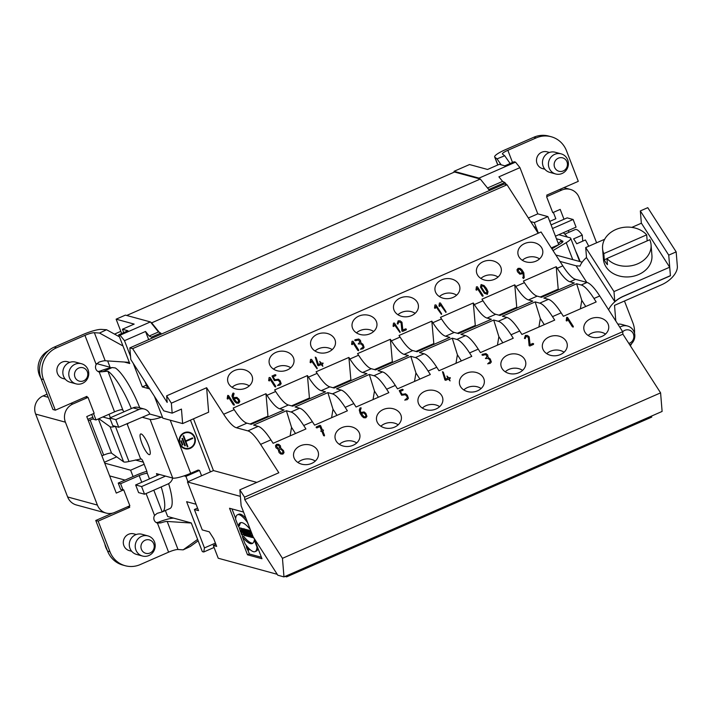 <?xml version="1.0" encoding="UTF-8"?>
<svg xmlns="http://www.w3.org/2000/svg" width="713" height="713" viewBox="0 0 713 713"><rect width="100%" height="100%" fill="white"/><g stroke="black" fill="none" stroke-linecap="round" stroke-linejoin="round"><path stroke-width="1.07" d="M564.821 234.114L575.248 229.55A24.322 5.695 66.4 0 1 582.263 235.094L573.6 238.882A24.322 5.695 -113.6 0 1 576.737 243.775L585.4 239.978A24.322 5.695 66.4 0 1 588.706 246.252M582.753 241.137L582.263 235.094M590.614 318.791A12.504 10.044 175.3 0 1 608.733 326.572A12.504 10.044 175.3 0 1 597.084 337.606A12.504 10.044 175.3 0 1 583.804 328.613A12.504 10.044 175.3 0 1 590.614 318.791M596.175 301.947L563.377 316.296L561.158 312.847A41.693 9.768 -113.6 0 0 548.422 299.344L543.85 298.105L576.657 283.747L581.229 284.995A41.693 9.768 66.4 0 1 593.965 298.489L596.175 301.947M552.495 316.634L554.714 320.084L521.916 334.442L519.697 330.992A41.693 9.768 -113.6 0 0 506.961 317.49L502.389 316.242L535.187 301.893L539.759 303.141A41.693 9.768 66.4 0 1 552.495 316.634L561.158 312.847M511.034 334.78L513.253 338.229L480.446 352.587L478.236 349.129A41.693 9.768 -113.6 0 0 465.5 335.636L460.928 334.388L493.726 320.039L498.298 321.287A41.693 9.768 66.4 0 1 511.034 334.78L519.697 330.992M469.564 352.926L471.783 356.375L438.985 370.733L436.766 367.275A41.693 9.768 -113.6 0 0 424.03 353.782L419.458 352.534L452.256 338.185L456.828 339.424A41.693 9.768 66.4 0 1 469.564 352.926L478.236 349.129M428.103 371.072L430.322 374.521L397.515 388.87L395.305 385.421A41.693 9.768 -113.6 0 0 382.569 371.928L377.997 370.68L410.795 356.331L415.367 357.57A41.693 9.768 66.4 0 1 428.103 371.072L436.766 367.275M386.642 389.218L388.852 392.667L356.054 407.016L353.835 403.567A41.693 9.768 -113.6 0 0 341.099 390.073L336.527 388.826L369.334 374.468L373.906 375.715A41.693 9.768 66.4 0 1 386.642 389.218L395.305 385.421M345.172 407.355L347.391 410.813L314.593 425.162L312.374 421.713A41.693 9.768 -113.6 0 0 299.638 408.21L295.066 406.971L327.864 392.613L332.436 393.861A41.693 9.768 66.4 0 1 345.172 407.355L353.835 403.567M303.711 425.501L305.922 428.959L273.124 443.308L270.904 439.859A41.693 9.768 -113.6 0 0 258.168 426.356L253.596 425.117L286.403 410.759L290.975 412.007A41.693 9.768 66.4 0 1 303.711 425.501L312.374 421.713M599.731 295.966A41.693 9.768 66.4 0 0 587.004 282.464L575.543 279.344A41.693 9.768 -113.6 0 1 562.815 265.851L541.06 231.983L166.637 395.831L171.352 403.166L206.627 387.729L223.668 414.253A41.693 9.768 -113.6 0 0 236.404 427.755L247.857 430.875A41.693 9.768 66.4 0 1 260.593 444.368L278.828 472.764L239.844 489.831L244.55 497.166L622.69 331.697L599.731 295.966L593.965 298.489M549.144 336.937A12.504 10.044 175.3 0 1 567.272 344.718A12.504 10.044 175.3 0 1 555.623 355.751A12.504 10.044 175.3 0 1 542.335 346.759A12.504 10.044 175.3 0 1 549.144 336.937M507.683 355.083A12.504 10.044 175.3 0 1 525.802 362.864A12.504 10.044 175.3 0 1 514.153 373.897A12.504 10.044 175.3 0 1 500.874 364.904A12.504 10.044 175.3 0 1 507.683 355.083M466.222 373.22A12.504 10.044 175.3 0 1 484.341 381.009A12.504 10.044 175.3 0 1 472.692 392.034A12.504 10.044 175.3 0 1 459.404 383.05A12.504 10.044 175.3 0 1 466.222 373.22M424.752 391.366A12.504 10.044 175.3 0 1 442.871 399.146A12.504 10.044 175.3 0 1 431.231 410.18A12.504 10.044 175.3 0 1 417.943 401.196A12.504 10.044 175.3 0 1 424.752 391.366M383.291 409.512A12.504 10.044 175.3 0 1 401.41 417.292A12.504 10.044 175.3 0 1 389.761 428.326A12.504 10.044 175.3 0 1 376.473 419.333A12.504 10.044 175.3 0 1 383.291 409.512M341.821 427.657A12.504 10.044 175.3 0 1 359.94 435.438A12.504 10.044 175.3 0 1 348.3 446.472A12.504 10.044 175.3 0 1 335.012 437.479A12.504 10.044 175.3 0 1 341.821 427.657M300.36 445.803A12.504 10.044 175.3 0 1 318.479 453.584A12.504 10.044 175.3 0 1 306.831 464.618A12.504 10.044 175.3 0 1 293.551 455.625A12.504 10.044 175.3 0 1 300.36 445.803M566.862 317.276L567.619 317.57L573.279 326.376L573.145 327.062L572.387 326.768L567.486 319.139L566.969 320.993L566.202 320.698L566.63 317.624L567.619 317.57L573.279 326.376L573.145 327.062L567.486 319.139L566.969 320.993L566.202 320.698L566.862 317.276L566.256 320.761M227.857 395.358L228.615 395.653L234.274 404.449L234.14 405.136L233.383 404.841L228.481 397.221L227.964 399.066L227.197 398.772L227.625 395.706L228.615 395.653L234.274 404.449L234.14 405.136L228.481 397.221L227.964 399.066L227.197 398.772L227.857 395.358L227.251 398.843M234.434 370.546A12.504 10.044 175.3 0 1 252.562 378.327A12.504 10.044 175.3 0 1 240.914 389.36A12.504 10.044 175.3 0 1 227.625 380.368A12.504 10.044 175.3 0 1 234.434 370.546M275.904 352.4A12.504 10.044 175.3 0 1 294.023 360.181A12.504 10.044 175.3 0 1 282.375 371.215A12.504 10.044 175.3 0 1 269.095 362.222A12.504 10.044 175.3 0 1 275.904 352.4M317.365 334.254A12.504 10.044 175.3 0 1 335.493 342.044A12.504 10.044 175.3 0 1 323.845 353.069A12.504 10.044 175.3 0 1 310.556 344.085A12.504 10.044 175.3 0 1 317.365 334.254M358.835 316.109A12.504 10.044 175.3 0 1 376.954 323.898A12.504 10.044 175.3 0 1 365.306 334.932A12.504 10.044 175.3 0 1 352.026 325.939A12.504 10.044 175.3 0 1 358.835 316.109M400.296 297.972A12.504 10.044 175.3 0 1 418.415 305.752A12.504 10.044 175.3 0 1 406.775 316.786A12.504 10.044 175.3 0 1 393.487 307.793A12.504 10.044 175.3 0 1 400.296 297.972M441.766 279.826A12.504 10.044 175.3 0 1 459.885 287.606A12.504 10.044 175.3 0 1 448.236 298.64A12.504 10.044 175.3 0 1 434.948 289.647A12.504 10.044 175.3 0 1 441.766 279.826M483.227 261.68A12.504 10.044 175.3 0 1 501.346 269.461A12.504 10.044 175.3 0 1 489.697 280.494A12.504 10.044 175.3 0 1 476.418 271.501A12.504 10.044 175.3 0 1 483.227 261.68M556.22 266.707L557.245 268.284A41.693 9.768 -113.6 0 0 569.972 281.787L574.277 282.954L541.479 297.312L537.174 296.136A41.693 9.768 66.4 0 1 524.438 282.642L523.422 281.056L556.22 266.707L558.288 289.95M234.185 409.654L233.169 408.068L265.967 393.719L266.992 395.296A41.693 9.768 -113.6 0 0 279.719 408.799L284.024 409.966L251.226 424.324L246.921 423.148A41.693 9.768 66.4 0 1 234.185 409.654L223.668 414.253M275.655 391.508L274.639 389.922L307.437 375.573L308.453 377.15A41.693 9.768 -113.6 0 0 321.189 390.653L325.484 391.82L292.686 406.178L288.391 405.002A41.693 9.768 66.4 0 1 275.655 391.508L266.992 395.296M317.116 373.362L316.1 371.776L348.898 357.427L349.914 359.013A41.693 9.768 -113.6 0 0 362.65 372.507L366.954 373.674L334.147 388.032L329.852 386.856A41.693 9.768 66.4 0 1 317.116 373.362L308.453 377.15M358.586 355.217L357.561 353.63L390.368 339.281L391.384 340.867A41.693 9.768 -113.6 0 0 404.119 354.361L408.415 355.537L375.617 369.887L371.313 368.719A41.693 9.768 66.4 0 1 358.586 355.217L349.914 359.013M400.046 337.071L399.03 335.493L431.828 321.135L432.844 322.722A41.693 9.768 -113.6 0 0 445.58 336.215L449.885 337.392L417.078 351.741L412.782 350.573A41.693 9.768 66.4 0 1 400.046 337.071L391.384 340.867M441.507 318.925L440.491 317.347L473.298 302.989L474.314 304.576A41.693 9.768 -113.6 0 0 487.05 318.069L491.346 319.246L458.548 333.595L454.243 332.427A41.693 9.768 66.4 0 1 441.507 318.925L432.844 322.722M482.977 300.788L481.961 299.202L514.759 284.844L515.775 286.43A41.693 9.768 -113.6 0 0 528.511 299.932L532.807 301.1L500.009 315.449L495.713 314.281A41.693 9.768 66.4 0 1 482.977 300.788L474.314 304.576M524.688 243.534A12.504 10.044 175.3 0 1 542.816 251.315A12.504 10.044 175.3 0 1 531.167 262.348A12.504 10.044 175.3 0 1 517.879 253.356A12.504 10.044 175.3 0 1 524.688 243.534M239.755 401.134L238.597 403.184L236.564 403.166L234.809 401.731L232.91 398.781L232.046 395.43L232.875 393.3L233.962 393.309L233.115 395.893L233.525 397.89L236.868 397.337L239.256 399.77L239.72 401.784L238.597 403.184L236.564 403.166L234.809 401.731L232.028 396.33L232.875 393.3L233.962 393.309L233.187 397.293M489.519 190.487L488.004 188.615L490.116 190.228M488.004 188.615L480.295 179.043L454.52 172.02L126.7 315.467M480.295 179.043L151.664 322.846L150.39 321.928L125.408 315.119L116.13 319.183L134.169 324.094L122.413 329.246L127.966 330.752L118.679 334.816L129.748 363.514L124.285 362.017M480.883 278.435A12.353 9.92 175.3 0 1 498.066 277.036M439.422 296.581A12.353 9.92 175.3 0 1 456.605 295.173M273.56 369.165A12.353 9.92 175.3 0 1 290.744 367.756M315.021 351.019A12.353 9.92 175.3 0 1 332.213 349.611M522.344 260.298A12.353 9.92 175.3 0 1 539.536 258.89M232.09 387.311A12.353 9.92 175.3 0 1 249.283 385.902M397.952 314.727A12.353 9.92 175.3 0 1 415.135 313.319M505.259 371.785A12.353 9.92 175.3 0 1 522.593 370.368M463.798 389.931A12.353 9.92 175.3 0 1 481.132 388.514M546.728 353.639A12.353 9.92 175.3 0 1 564.054 352.222M339.406 444.368A12.353 9.92 175.3 0 1 356.732 442.942M380.867 426.222A12.353 9.92 175.3 0 1 398.202 424.805M297.936 462.514A12.353 9.92 175.3 0 1 315.271 461.088M422.328 408.077A12.353 9.92 175.3 0 1 439.663 406.66M588.189 335.502A12.353 9.92 175.3 0 1 605.524 334.076M356.491 332.873A12.353 9.92 175.3 0 1 373.674 331.465M170.211 420.189L190.701 473.298L198.134 470.045L199.515 470.428L185.906 476.382L187.965 481.73M201.583 475.767L199.515 470.428M106.121 513.066L76.362 504.964A13.895 13.28 -74.8 0 1 67.637 496.97L97.396 505.08A13.895 13.28 -74.8 0 0 106.121 513.066A13.895 13.28 -74.8 0 0 114.695 512.415L129.855 505.775L123.706 489.84L116.281 493.084L86.754 416.57L94.178 413.317L88.029 397.382L85.293 397.07M97.984 371.491L100.052 371.099A15.285 2.754 158.9 0 1 112.182 367.56L115.319 367.953A41.693 9.768 66.4 0 1 139.748 407.8M115.764 419.618L138.973 409.458A8.69 8.298 -74.8 0 1 144.329 409.048L138.384 407.435A8.69 8.298 105.2 0 0 133.028 407.845L109.82 417.996L115.764 419.618L118.714 427.265L149.783 414.048L162.609 417.542M145.087 381.794L147.618 388.353L142.333 386.909L133.233 363.336M130.541 356.357L124.49 340.68L120.069 335.199L118.679 334.816M107.645 360.921L110.328 367.89M165.371 510.535L167.671 516.497L191.262 522.923L202.332 551.621L203.722 551.996L204.453 547.914L186.619 501.685L196.075 504.26M190.701 473.298A15.285 2.754 158.9 0 1 184.034 475.874L185.906 476.382M168.624 483.628A41.693 9.768 66.4 0 1 169.944 508.529L162.519 511.782A41.693 9.768 -113.6 0 0 161.209 486.934M559.66 189.489L561.782 190.068L546.613 196.708L547.21 196.431L546.719 195.157L578.288 181.343L566.479 150.737A24.322 23.235 105.2 0 0 551.202 136.744A24.322 23.235 105.2 0 0 536.203 137.894L533.823 137.244A24.322 23.235 -74.8 0 1 548.832 136.103L551.202 136.744M124.49 340.68L145.532 331.474L149.204 336.028L151.45 337.151L160.728 333.087L158.482 331.964L150.978 322.659M149.204 336.028L158.482 331.964M204.453 547.914L215.415 543.119M214.069 547.468L203.722 551.996M120.069 335.199L150.39 321.928M161.494 334.032L160.728 333.087M552.744 212.643L546.595 196.699L552.762 212.643L560.195 209.399L563.992 219.256M454.341 172.1L454.038 171.316L469.51 164.543L487.549 169.462L499.305 164.32L504.857 165.826L514.144 161.771L515.526 162.145L519.955 167.635L537.789 213.855L547.905 216.609L558.725 244.666L551.292 247.919M547.905 216.609L534.287 222.572L538.377 233.16M489.359 189.284L504.831 182.519L502.585 181.396L498.913 176.842L519.955 167.635M487.505 187.991L502.585 181.396M561.782 190.068A13.895 13.28 -74.8 0 1 570.355 189.417A13.895 13.28 -74.8 0 1 579.072 197.403L596.594 242.803M142.333 386.909L146.379 385.136M97.396 505.08L65.409 422.185A13.895 13.28 -74.8 0 1 72.869 404.013L88.029 397.382M67.637 496.97L35.65 414.075A13.895 13.28 -74.8 0 1 43.11 395.902L47.031 394.191M114.499 334.112L120.818 331.34M121.656 333.515L116.13 319.183M123.714 332.614L122.413 329.246M109.036 414.262L110.381 417.747M123.688 489.831L120.684 489.457L118.224 483.075L133.081 476.578L130.622 470.206L104.722 463.147M133.081 476.578L136.789 474.956A15.285 2.754 158.9 0 1 146.842 471.32M144.16 464.279L130.622 470.206M148.678 339.638L145.532 331.474M151.45 337.151L152.208 338.096M568.341 230.522L569.019 232.278M454.038 171.316L479.02 178.125L515.526 162.145M479.02 178.125L479.608 178.856M528.36 217.982L537.789 213.855M534.287 222.572L530.677 221.591M506.56 184.658L504.831 182.519M534.269 227.18L534.741 226.975L534.01 226.779M534.741 226.975L535.65 229.336M110.203 418.994L102.815 416.98M125.042 480.099L109.642 475.901M104.383 462.256L116.7 456.864M143.349 462.176L135.318 459.983M247.892 549.286L246.778 547.459L247.964 549.26M247.589 548.858L247.42 548.413M251.716 537.406L252.259 537.557L251.377 535.267L253.373 537.86L250.958 531.586L250.423 531.443L251.368 533.912L249.3 531.14L251.716 537.406M249.3 531.14L250.735 530.65M249.835 531.283L250.816 530.855M250.789 533.752L251.234 533.556M250.423 531.443L250.949 531.212M252.259 537.557L252.705 537.361M250.272 537.014L250.887 537.183L249.104 531.087L248.579 530.944L248.873 531.934L248.267 531.773L247.188 530.561L250.272 537.014M249.835 535.106L248.926 533.164L249.835 535.106M247.188 530.561L249.015 530.178L247.776 530.722M249.238 530.65L249.015 530.178M248.267 531.773L248.757 531.559M248.579 530.944L250.343 530.543L249.104 531.087M250.887 537.183L251.529 536.907M246.44 535.971L247.821 536.345L244.443 529.812L246.44 535.971M244.443 529.812L246.217 529.42L244.978 529.964M246.823 534.741L247.268 534.554M245.629 535.748L246.163 535.891L243.748 529.625L243.213 529.483L245.629 535.748M243.213 529.483L244.452 528.939L244.987 529.082L243.748 529.625M245.085 543.832A35.409 8.298 -113.6 0 0 255.094 551.621A35.409 8.298 -113.6 0 0 256.974 547.067L254.318 540.187A42.415 9.937 66.4 0 1 252.295 543.52A42.415 9.937 66.4 0 1 242.429 536.942L245.085 543.841M242.429 536.942L243.668 536.399A42.415 9.937 66.4 0 0 252.874 543.163M255.094 551.621L256.324 551.078A35.409 8.298 -113.6 0 0 257.99 548.413M246.76 548.217A2.05 0.481 -113.6 0 0 248.169 550.258A2.05 0.481 -113.6 0 0 247.785 548.181A2.05 0.481 -113.6 0 0 246.52 546.497A2.05 0.481 -113.6 0 0 246.76 548.217M246.948 548.27L247.91 549.661L246.787 547.094L246.948 548.27M248.169 550.258L249.407 549.714A2.05 0.481 -113.6 0 0 249.479 549.028M241.752 532.575L240.941 532.932C242.099 533.208 241.885 532.246 240.29 530.035L241.021 531.943L240.486 531.791L239.506 528.467L242.447 534.902L241.555 534.509L240.941 532.932L241.725 533.342M238.579 526.034L239.515 528.458L240.736 527.923L241.867 528.574M241.021 531.943L241.475 531.746M244.042 535.311L241.101 528.903L241.778 529.091L243.659 532.78L242.286 529.224L242.803 529.367L245.227 535.641L244.532 535.454L242.687 531.827L244.39 535.16M242.803 529.367L244.14 529.073M242.286 529.224L244.042 528.823M241.778 529.091L243.169 528.841M241.101 528.903L243.017 528.547M249.416 536.782C248.382 536.889 247.527 535.57 246.867 532.834L245.424 530.08L247.268 532.451L246.457 530.365L247.001 530.508L249.416 536.782L250.031 536.506M248.347 535.24L247.821 533.894L248.347 535.24M247.001 530.508L248.284 530.089M246.457 530.365L248.24 529.973M246.012 530.24L247.384 529.964M245.424 530.08L247.251 529.706M250.165 529.411A42.147 9.875 -113.6 0 0 240.29 522.789A42.147 9.875 -113.6 0 0 238.267 526.167L235.62 519.305A35.525 8.324 66.4 0 1 237.509 514.768A35.525 8.324 66.4 0 1 247.509 522.54L250.245 529.376M237.509 514.768L238.748 514.233A35.525 8.324 66.4 0 1 246.119 518.672M238.267 526.167L239.506 525.633A42.147 9.875 -113.6 0 1 240.949 522.611M254.086 538.288L261.974 558.742L247.509 554.794L229.541 508.253L243.57 512.068M240.379 496.364L187.466 481.943L198.535 510.642L194.373 509.51L202.242 529.911L209.283 531.827L213.722 538.743L216.681 546.399L213.303 545.481L218.231 558.234L277.223 574.304M285.04 576.434L286.626 576.87L286.252 575.908M239.844 489.831L241.146 505.802L253.079 536.72L277.812 575.222L283.979 576.897L282.455 558.332L244.755 499.635L244.55 497.166M282.455 558.332L660.595 392.863L622.895 334.174L244.755 499.635M256.832 482.389L213.454 470.571L193.49 418.825M154.418 396.321L162.858 418.183L182.635 423.575L208.633 412.194L206.627 387.729M182.635 423.575L181.45 409.084L172.172 413.148L171.352 403.166M147.618 388.353L149.659 388.906M538.172 233.249L507.041 184.792L504.269 184.034L129.846 347.882L132.618 348.63L167.181 402.435L166.637 395.831M129.846 347.882L130.8 359.548L163.758 410.857L172.172 413.148M187.466 481.943L213.454 470.571M247.509 554.794L249.363 553.983L247.874 550.142M246.484 546.523L245.833 544.839M242.732 536.809L241.965 534.803M241.199 532.816L240.834 531.889M235.673 518.52L231.966 508.913M249.363 553.983L261.413 557.272M197.554 508.111L194.373 509.51M602.565 248.641L603.448 259.372A24.322 19.527 -4.7 0 0 629.285 276.858A24.322 19.527 -4.7 0 0 651.932 255.406L651.049 244.675A24.322 19.527 175.3 0 1 634.9 264.862A24.322 19.527 175.3 0 1 606.941 258.48L607.449 264.675A24.322 19.527 175.3 0 1 604.303 259.782L603.804 253.596A24.322 19.527 175.3 0 1 602.565 248.641A24.322 19.527 175.3 0 1 618.724 228.454A24.322 19.527 175.3 0 1 646.673 234.835L647.172 240.878M606.941 258.48L649.819 239.72A24.322 19.527 175.3 0 1 651.049 244.675M603.804 253.596L646.673 234.835M606.95 258.623L604.303 259.782M641.344 223.214L640.336 210.923L668.741 255.129L670.434 275.771L669.676 267.206L641.397 223.196L631.825 227.385M501.186 164.828L497.023 158.883L504.697 155.746L502.549 154.088A8.342 1.506 158.9 0 1 502.442 153.955A8.342 1.506 158.9 0 1 507.843 150.309L536.203 137.894M497.023 158.883L494.875 157.234A16.675 3.012 158.9 0 1 494.662 156.958A16.675 3.012 158.9 0 1 505.464 149.659L533.823 137.244M553.368 212.385L555.828 218.748L549.75 221.404M558.217 243.338A15.285 2.754 -21.1 0 0 561.051 240.308A15.285 2.754 -21.1 0 0 560.409 239.853L556.452 238.775M552.495 228.508L573.118 219.488L576.068 227.135L555.445 236.163M573.118 219.488L567.165 217.866L551.096 224.898M624.463 301.011L632.903 322.9A24.322 23.235 105.2 0 1 634.517 333.256M510.143 163.518L504.697 155.746M630.354 345.796A24.322 23.235 105.2 0 0 631.745 343.425M628.83 343.416A6.952 6.64 105.2 0 0 633.082 333.292A6.952 6.64 105.2 0 0 622.69 331.759M619.82 327.222A10.419 9.955 -74.8 0 1 627.583 326.028A10.419 9.955 -74.8 0 1 634.757 334.575A10.419 9.955 -74.8 0 1 629.829 344.967M627.583 326.028L621.638 324.406A10.419 9.955 105.2 0 0 617.841 324.157M558.154 170.986A6.952 6.64 105.2 0 0 567.405 163.598A6.952 6.64 105.2 0 0 556.808 159.106A6.952 6.64 105.2 0 0 558.154 170.986M549.233 160.024A10.419 9.955 -74.8 0 1 561.149 153.856A10.419 9.955 -74.8 0 1 568.011 166.539A10.419 9.955 -74.8 0 1 555.668 173.972A10.419 9.955 -74.8 0 1 554.456 173.553A10.419 9.955 -74.8 0 1 549.233 160.024M561.149 153.856L555.204 152.243A10.419 9.955 105.2 0 0 543.288 158.402A10.419 9.955 105.2 0 0 549.723 172.35L555.668 173.972M544.866 169.231L542.531 168.598A8.69 8.298 -74.8 0 1 537.165 156.967A8.69 8.298 -74.8 0 1 547.094 151.833L549.438 152.466M580.124 261.618A28.493 6.675 -113.6 0 0 575.676 251.145M567.325 237.037A28.493 6.675 -113.6 0 0 563.279 232.732M668.741 255.129L676.165 251.885L647.769 207.67L640.336 210.923M604.66 239.274L585.703 247.563L586.523 257.643L614.802 301.661A18.761 10.276 -32.7 0 1 623.331 296.251L670.372 275.673M670.434 275.771L623.394 296.35A18.761 10.276 147.3 0 0 608.608 309.781M615.8 320.966L614.517 305.36L661.557 284.781A18.761 10.276 147.3 0 0 677.35 266.323L676.165 251.885M561.176 240.637L562.504 240.994A10.419 1.881 158.9 0 1 562.94 241.306A10.419 1.881 158.9 0 1 560.436 243.73L551.889 248.846M558.769 234.702L569.928 237.75A18.761 3.387 -21.1 0 1 570.721 238.302L579.669 261.493M553.003 250.575L566.211 242.67A18.761 3.387 -21.1 0 0 570.721 238.302M582.182 262.179L555.846 255.004M559.946 261.395L576.122 265.797L580.008 266.047A18.761 10.276 -32.7 0 1 586.514 257.5M614.802 301.661L613.973 291.581L669.676 267.206M585.703 247.563L613.973 291.581M514.759 284.844L516.827 308.096M516.604 307.374L498.859 315.137M473.298 302.989L475.366 326.242M475.143 325.52L457.398 333.283M431.828 321.135L433.896 344.388M433.673 343.666L415.929 351.429M390.368 339.281L392.435 362.525M392.212 361.812L374.468 369.575M348.898 357.427L350.965 380.671M350.743 379.958L333.007 387.72M307.437 375.573L309.504 398.817M309.282 398.095L291.537 405.866M265.967 393.719L268.035 416.962M267.812 416.24L250.076 424.003M538.912 327L540.329 318.497L544.286 324.656M540.329 318.497L535.187 301.893M290.12 435.875L291.537 427.363L295.494 433.522M291.537 427.363L286.403 410.759M331.59 417.729L333.007 409.217L336.955 415.376M333.007 409.217L327.864 392.613M373.051 399.583L374.468 391.072L378.425 397.23M374.468 391.072L369.334 374.468M414.511 381.437L415.937 372.935L419.886 379.084M415.937 372.935L410.795 356.331M455.981 363.291L457.398 354.789L461.356 360.938M457.398 354.789L452.256 338.185M497.442 345.145L498.868 336.643L502.817 342.793M498.868 336.643L493.726 320.039M558.065 289.228L540.329 296.991M507.041 184.792L132.618 348.63M283.979 576.897L662.11 411.437L660.595 392.863M286.626 576.87L651.762 417.087L651.388 416.125M622.895 334.174L622.69 331.697M215.887 544.349L213.303 545.481M580.373 308.863L581.79 300.351L585.747 306.51M581.79 300.351L576.657 283.747M159.382 332.41L151.664 322.846M142.359 417.301L150.087 419.404A15.285 2.754 -21.1 0 0 161.405 417.212M87.387 397.64L86.897 396.366L55.338 410.18L52.958 409.529L41.14 378.924A24.322 23.235 -74.8 0 1 54.197 347.133L82.556 334.718A16.675 3.012 158.9 0 1 101.424 329.397L106.567 329.736L99.517 333.042L122.984 345.983M91.719 414.396L93.617 419.315L95.997 419.966L93.546 413.593M123.064 490.107L120.604 483.726L139.169 475.598A6.952 1.257 158.9 0 1 146.459 473.396L146.985 473.174M118.224 483.075L120.604 483.726M184.81 445.892L185.335 445.661L182.501 438.308L181.975 438.54L184.81 445.892M182.332 445.064L182.858 444.832L181.28 440.75L180.754 440.982L182.332 445.064M184.391 433.201A7.995 7.638 -74.8 0 1 192.902 445.741A7.995 7.638 -74.8 0 1 179.569 441.124A7.995 7.638 -74.8 0 1 184.391 433.201M183.669 435.723L183.143 435.955L187.341 446.846L187.867 446.614L185.87 441.445L192.742 438.442L192.537 437.889L185.665 440.901L183.669 435.723M92.868 417.363A15.285 2.754 -21.1 0 0 88.278 419.137L87.815 419.333M149.454 478.913L147.092 472.799A3.476 0.811 66.4 0 0 146.513 470.357L143.429 462.38A3.476 0.811 66.4 0 0 141.21 458.922L128.964 461.489A13.199 2.38 158.9 0 1 123.607 461.819L110.069 426.748L98.866 418.709M88.367 420.759L90.123 420.019L103.661 455.09A6.952 1.257 158.9 0 1 111.585 453.192L123.607 461.819M103.661 455.09L101.897 455.83M126.798 423.736L127.957 423.736M93.421 418.798A6.952 1.257 -21.1 0 0 90.123 420.019M110.069 426.748A13.199 2.38 -21.1 0 0 115.426 426.419L115.515 426.401M140.568 458.744L127.03 423.674M54.197 347.133L56.577 347.775L84.936 335.368A8.342 1.506 158.9 0 1 94.366 332.704L99.517 333.042M129.303 362.356L105.194 360.76A8.342 1.506 -21.1 0 0 98.84 362.204L96.166 364.459A5.214 4.982 -74.8 0 0 99.125 371.972A5.214 4.982 -74.8 0 0 99.187 371.981L114.57 411.838L95.997 419.966M156.299 522.611L158.366 522.219A16.675 3.012 158.9 0 1 173.678 518.128M158.366 522.219L160.844 522.896A8.342 1.506 158.9 0 1 167.198 521.453L191.307 523.039M198.161 540.81L190.228 546.541L183.17 549.848L178.027 549.509A8.342 1.506 -21.1 0 0 168.589 552.165L140.229 564.58A24.322 23.235 105.2 0 1 125.221 565.721A24.322 23.235 105.2 0 1 109.954 551.737L98.144 521.132L129.713 507.317L129.222 506.052M125.221 565.721L122.841 565.079A24.322 23.235 -74.8 0 1 107.574 551.087L95.765 520.481L112.538 513.146M123.875 411.847A3.476 0.811 66.4 0 0 122.984 410.305L121.861 409.627A6.952 1.257 -21.1 0 0 114.57 411.838M184.034 475.874A15.285 2.754 158.9 0 1 172.724 478.066L156.468 473.637L157.199 475.526M141.94 443.433A11.265 2.638 66.4 0 1 140.639 433.985A11.265 2.638 66.4 0 1 148.366 445.179A11.265 2.638 66.4 0 1 149.668 454.627A11.265 2.638 66.4 0 1 141.94 443.433M131.326 408.585A41.693 9.768 -113.6 0 0 107.895 371.206L99.187 371.981M128.028 423.192A3.476 0.811 66.4 0 1 127.841 423.852A3.476 0.811 66.4 0 1 127.68 423.852M160.844 522.896L157.359 523.066A5.214 4.982 -74.8 0 1 154.552 515.454L157.172 513.342L162.181 511.898A41.693 9.768 -113.6 0 0 162.519 511.782M184.212 432.729A8.511 8.128 105.2 0 0 184.988 448.753A8.511 8.128 105.2 0 0 194.801 437.221A8.511 8.128 105.2 0 0 184.212 432.729M190.451 420.153L210.415 471.899M150.087 419.404L172.724 478.066A8.69 8.298 -74.8 0 1 167.76 484.065L144.552 494.225L141.602 486.569L135.648 484.947L159.168 474.662M165.113 476.284L141.602 486.569M144.552 494.225L138.607 492.603L135.648 484.947M109.82 417.996L112.77 425.652L118.714 427.265M144.329 409.048A8.69 8.298 -74.8 0 1 149.783 414.048M131.673 551.274L129.329 550.641A8.69 8.298 -74.8 0 1 125.443 536.604A8.69 8.298 -74.8 0 1 133.901 533.877L136.236 534.518M95.765 520.481L98.144 521.132M127.627 506.756L129.713 507.317M147.092 472.799L146.459 473.396L147.092 472.799M56.577 347.775A24.322 23.235 105.2 0 0 43.52 379.574L41.14 378.924M55.338 410.18L43.52 379.574M65.24 379.111L62.904 378.478A8.69 8.298 -74.8 0 1 59.01 364.441A8.69 8.298 -74.8 0 1 67.468 361.714L69.803 362.347M197.626 539.411L183.17 549.848M157.439 523.092L168.589 552.165M106.567 329.736L119.463 336.848M100.052 371.099L102.547 371.785L112.182 367.56M184.89 448.718A8.511 8.128 105.2 0 0 194.604 437.167A8.511 8.128 105.2 0 0 189.364 432.301M185.023 448.219A7.995 7.638 -74.8 0 1 179.658 438.477A7.995 7.638 -74.8 0 1 189.221 432.8M185.665 440.901L183.517 435.795M192.742 438.442L192.385 437.96M185.87 441.445L192.546 438.388M187.867 446.614L185.674 441.392M182.858 444.832L182.278 444.948M181.129 440.812L182.662 444.778M185.335 445.661L184.765 445.768M182.35 438.37L185.139 445.607M83.795 368.024A6.952 6.64 105.2 0 0 74.544 375.412A6.952 6.64 105.2 0 0 85.132 379.904A6.952 6.64 105.2 0 0 83.795 368.024M87.949 377.685A10.419 9.955 -74.8 0 1 76.041 383.852A10.419 9.955 -74.8 0 1 69.17 371.179A10.419 9.955 -74.8 0 1 81.523 363.746A10.419 9.955 -74.8 0 1 82.735 364.165A10.419 9.955 -74.8 0 1 87.949 377.685M81.523 363.746L75.569 362.124A10.419 9.955 105.2 0 0 63.225 369.557A10.419 9.955 105.2 0 0 70.088 382.23L76.041 383.852M40.891 378.238A19.108 18.253 -74.8 0 1 48.377 350.751M150.229 540.187A6.952 6.64 105.2 0 0 140.978 547.575A6.952 6.64 105.2 0 0 151.566 552.067A6.952 6.64 105.2 0 0 150.229 540.187M154.382 549.857A10.419 9.955 -74.8 0 1 142.475 556.024A10.419 9.955 -74.8 0 1 135.604 543.351A10.419 9.955 -74.8 0 1 147.947 535.909A10.419 9.955 -74.8 0 1 149.169 536.328A10.419 9.955 -74.8 0 1 154.382 549.857M147.947 535.909L142.003 534.287A10.419 9.955 105.2 0 0 129.659 541.728A10.419 9.955 105.2 0 0 136.522 554.402L142.475 556.024M107.289 550.356A19.108 18.253 -74.8 0 1 104.847 544.019M234.221 405.091L228.686 396.473L227.928 396.178M234.122 398.879L236.743 402.203L237.973 402.212L238.641 401.366L238.365 400.153L236.671 398.309L234.122 398.879L236.743 402.203L237.973 402.212L238.641 401.366L238.365 400.153L236.671 398.309L234.122 398.879L236.814 403.023L238.035 403.032L238.712 402.185L238.427 400.982M239.755 401.553L236.939 398.157L233.588 398.719L233.178 396.722M232.875 393.3L232.081 396.749M234.033 394.137L232.937 394.129M233.115 395.893L233.588 398.719M573.225 327.017L567.691 318.399L566.933 318.105M521.898 269.799L523.797 272.749L524.207 277.607L523.502 278.516L522.691 277.705L523.244 276.938L523.182 273.64L519.848 274.184L517.451 271.76L516.996 269.746L518.11 268.346L520.142 268.364L521.898 269.799M522.593 272.651L519.964 269.336L518.743 269.318L518.075 270.165L520.027 273.222L522.593 272.651M533.467 344.424L529.902 345.983L529.135 345.689L528.306 337.285L526.025 336.402L525.187 338.648L524.429 338.354L525.401 335.422L527.433 335.449L529.198 336.892L530.071 344.655L532.834 343.443L533.591 343.737L533.467 344.424M477.407 286.786L483.058 295.583L482.933 296.269L482.166 295.975L477.273 288.346L476.747 290.2L475.99 289.906L476.409 286.84L477.407 286.786M440.393 302.98L446.053 311.777L445.919 312.463L440.26 304.549L439.743 306.394L438.985 306.1L439.404 303.034L440.393 302.98M490.25 358.951L491.328 361.946L490.214 363.345L487.674 363.835L490.268 361.527L489.983 360.315L488.298 358.479L485.428 358.55L487.122 356.643L485.785 354.566L482.781 355.324L482.024 355.029L482.148 354.343L485.972 353.595L487.737 355.038L488.102 357.382L490.25 358.951M435.946 304.923L441.597 313.729L441.463 314.415L435.803 306.492L435.286 308.346L434.529 308.052L434.948 304.977L435.946 304.923M406.241 329.825L402.676 331.385L401.918 331.09L401.08 322.686L398.799 321.804L397.961 324.05L397.203 323.755L398.175 320.823L400.207 320.85L401.972 322.294L402.845 330.066L405.608 328.853L406.374 329.148L406.241 329.825M450.17 378.362L449.279 378.755L450.09 380.911L448.388 379.147L445.714 380.314L444.957 380.02L442.47 371.714L443.299 372.159L445.67 379.084L447.755 378.166L446.944 376.018L448.646 377.774L450.304 377.685L450.17 378.362M394.476 323.069L400.136 331.875L400.002 332.561L394.342 324.638L393.817 326.492L393.059 326.197L393.487 323.123L394.476 323.069M363.024 344.352L364.102 347.356L362.988 348.755L360.448 349.236L363.042 346.937L362.757 345.725L361.072 343.88L358.202 343.96L359.896 342.044L358.559 339.967L355.555 340.734L354.798 340.44L354.922 339.753L358.746 339.005L360.511 340.44L360.876 342.793L363.024 344.352M407.319 395.243L408.397 398.237L407.283 399.636L404.743 400.127L407.337 397.818L407.052 396.606L405.367 394.761L401.606 395.234L399.218 390.635L402.337 389.271L403.103 389.565L402.97 390.252L400.296 391.419L402.177 394.351L405.554 393.799L407.319 395.243M353.015 341.215L358.666 350.021L358.532 350.707L357.774 350.413L352.882 342.784L352.356 344.637L351.598 344.343L352.017 341.269L353.015 341.215M322.944 363.773L322.053 364.165L322.864 366.313L321.162 364.548L318.488 365.724L317.731 365.43L315.244 357.115L316.073 357.561L318.444 364.486L320.529 363.577L319.718 361.42L321.42 363.184L323.078 363.086L322.944 363.773M365.849 413.38L366.945 416.383L365.822 417.782L363.79 417.765L362.035 416.321L360.136 413.38L359.272 410.028L360.101 407.898L361.188 407.907L360.341 410.483L360.751 412.479L364.093 411.927L365.849 413.38M365.591 414.752L363.897 412.907L361.348 413.478L363.969 416.793L365.19 416.802L365.867 415.955L365.591 414.752M311.545 359.361L317.205 368.166L317.071 368.844L311.412 360.93L310.886 362.783L310.128 362.489L310.556 359.414L311.545 359.361M280.093 380.644L281.172 383.639L280.066 385.047L277.517 385.528L280.111 383.22L279.826 382.016L278.141 380.172L274.38 380.635L272.001 376.045L275.12 374.673L275.878 374.967L275.744 375.653L273.07 376.82L274.96 379.762L278.328 379.2L280.093 380.644M323.31 430.741L322.775 430.982L324.54 435.349L324.362 435.919L323.595 435.634L321.866 431.383L320.77 431.231L321.429 430.313L319.923 426.588L316.92 427.907L316.162 427.613L316.296 426.927L319.861 425.367L320.609 425.643L322.347 429.912L323.444 430.064L323.31 430.741M270.084 377.507L275.735 386.312L275.61 386.99L274.844 386.696L269.951 379.075L269.425 380.929L268.667 380.635L269.086 377.56L270.084 377.507M233.525 397.89L236.868 397.337L239.256 399.77L239.72 401.784M279.095 452.603L278.097 449.279L275.949 447.711L275.494 445.696L276.608 444.288L278.649 444.315L280.405 445.759L280.77 448.103L283.551 450.652L284.015 452.666L282.892 454.074L280.86 454.047L279.095 452.603M282.66 451.044L280.975 449.199L279.754 449.181L279.077 450.028L281.038 453.085L282.268 453.094L282.945 452.256L282.66 451.044M573.323 326.937L573.279 326.376L573.145 327.062M486.471 288.453L488.022 291.653L487.389 294.317L484.359 293.266L480.464 287.196L481.106 284.54L484.136 285.601L486.471 288.453M486.819 291.234L483.877 286.662L481.73 285.521L481.685 287.624L484.617 292.196L486.756 293.346L486.819 291.234M233.962 393.309L234.016 393.826L233.962 393.309M238.712 402.185L238.365 400.153M279.799 447.363L278.462 445.286L277.241 445.269L276.564 446.115L277.901 448.192L279.122 448.201L279.799 447.363M234.319 405.02L234.274 404.449L234.14 405.136M270.904 439.859L260.593 444.368M562.815 265.851L557.245 268.284M524.438 282.642L515.775 286.43M35.65 414.075L65.409 422.185M43.11 395.902L48.234 397.301M70.747 403.433L72.869 404.013M96.736 363.63L110.087 367.266M551.826 248.748L551.479 247.839M494.875 157.234L497.852 164.953M512.531 162.475L507.843 150.309M562.824 241.832L562.504 240.994M572.744 259.603L566.211 242.67M586.79 282.41L576.122 265.797M258.168 426.356L247.857 430.875M246.921 423.148L236.404 427.755M506.961 317.49L498.298 321.287M465.5 335.636L456.828 339.424M424.03 353.782L415.367 357.57M382.569 371.928L373.906 375.715M341.099 390.073L332.436 393.861M299.638 408.21L290.975 412.007M495.713 314.281L487.05 318.069M454.243 332.427L445.58 336.215M412.782 350.573L404.119 354.361M371.313 368.719L362.65 372.507M329.852 386.856L321.189 390.653M288.391 405.002L279.719 408.799M548.422 299.344L539.759 303.141M587.004 282.464L581.229 284.995M575.543 279.344L569.972 281.787M537.174 296.136L528.511 299.932M115.426 426.419L128.964 461.489M122.984 410.305L107.895 371.206M162.181 511.898L153.803 490.179M138.973 409.458L133.028 407.845M139.169 475.598L141.744 482.282M146.094 493.548L154.552 515.454M107.574 551.087L109.954 551.737M84.936 335.368L96.166 364.459M178.027 549.509L167.198 521.453M105.194 360.76L94.366 332.704M111.585 453.192L98.367 418.923M228.615 395.653L228.686 396.473M227.625 395.706L227.688 396.526M235.691 401.33L235.753 402.15M236.743 402.203L236.814 403.023M238.623 398.79L238.695 399.61M239.256 399.77L239.318 400.59M232.046 395.43L232.117 396.259M233.204 393.015L233.276 393.843M234.827 397.319L234.898 398.139M236.868 397.337L236.939 398.157M567.619 317.57L567.691 318.399M566.63 317.624L566.692 318.453M563.876 187.653L570.355 189.417M246.52 546.497L246.983 546.292M243.686 534.358L242.447 534.902M561.051 240.308L561.969 242.696M497.763 164.997L494.662 156.958M238.659 400.973L238.73 401.802"/></g></svg>

